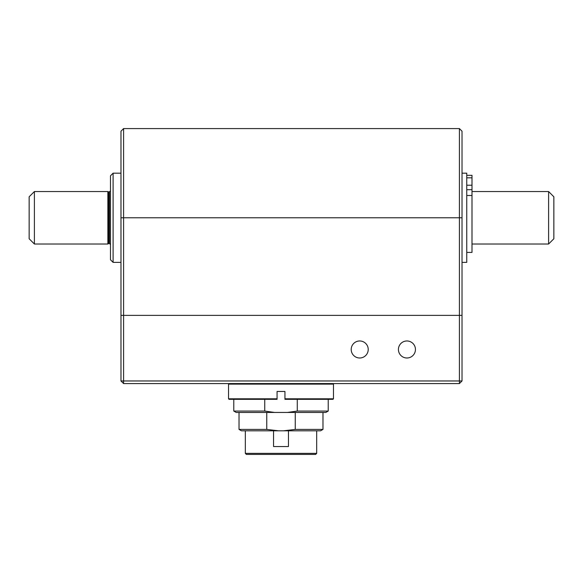 <?xml version="1.0" encoding="UTF-8"?>
<svg xmlns="http://www.w3.org/2000/svg" width="583" height="583" viewBox="0 0 583 583"><rect width="100%" height="100%" fill="white"/><g stroke="black" fill="none" stroke-linecap="round" stroke-linejoin="round"><path stroke-width="0.87" d="M107.855 244.015L107.855 191.545L34.397 191.545L34.397 244.015L107.855 244.015L108.766 243.49L108.766 192.069L110.478 191.02M34.397 244.015L29.15 238.768L29.15 196.792L34.397 191.545M553.85 238.768L553.85 196.792L548.603 191.545L548.603 244.015L553.85 238.768M113.102 173.18L113.102 262.379L110.478 259.756L110.478 175.804L113.102 173.18L120.972 173.18M462.028 262.379L466.75 262.379L466.75 173.18L462.028 173.18M471.997 175.323L466.75 175.323L471.997 175.323L471.997 185.226L466.75 185.226M466.75 195.494L471.997 195.494L471.997 185.226M471.997 195.494L471.997 252.41L466.75 252.41M359.711 340.975A8.505 8.505 0 0 0 352.343 353.735A8.505 8.505 0 0 0 367.079 353.735A8.505 8.505 0 0 0 359.711 340.975M459.404 383.585L459.404 380.961L462.028 380.961L459.404 383.585L123.596 383.585L120.972 380.961L459.404 380.961L459.404 315.374L120.972 315.374L120.972 131.204L123.596 128.581L459.404 128.581L459.404 217.78L123.596 217.78L123.596 128.581M120.972 217.78L123.596 217.78L123.596 383.585M120.972 380.961L120.972 315.374L459.404 315.374L459.404 217.78L462.028 217.78L462.028 131.204L459.404 128.581M462.028 217.78L462.028 315.374L459.404 315.374L462.028 315.374L462.028 380.961M406.934 340.975A8.505 8.505 0 0 0 399.566 353.735A8.505 8.505 0 0 0 414.302 353.735A8.505 8.505 0 0 0 406.934 340.975M233.783 411.051L264.748 411.051L274.52 412.443L236.195 412.443L233.783 411.051L233.783 399.326M278.514 430.808L241.442 430.808L239.03 429.416L266.759 429.416L278.514 430.808L283.498 430.808L295.253 429.416L322.982 429.416L322.982 412.443M295.253 412.443L295.253 429.416M266.759 429.416L266.759 412.443M264.748 399.326L264.748 411.051M297.264 399.326L297.264 411.051L328.229 411.051L328.229 399.326M316.686 453.37L315.636 454.419L246.376 454.419L245.326 453.37L316.686 453.37L316.686 430.808M273.551 430.808L273.551 446.549L288.461 446.549L288.461 430.808M245.326 453.37L245.326 430.808M322.982 429.416L320.57 430.808L283.498 430.808M328.229 411.051L325.817 412.443L274.52 412.443M297.264 411.051L287.492 412.443M277.071 399.326L277.071 398.801L228.536 398.801L229.061 399.326L277.071 399.326L277.071 391.455L284.941 391.455L284.941 399.326L332.951 399.326L333.476 398.801L284.941 398.801L284.941 399.326M229.061 383.585L228.536 384.11L333.476 384.11L332.951 383.585M108.766 243.49L109.429 243.49L109.429 192.069M471.997 177.822L466.75 177.822M471.997 189.701L466.75 189.701M471.997 244.015L548.603 244.015M471.997 191.545L548.603 191.545M113.102 262.379L120.972 262.379M109.429 243.49L110.478 244.539M108.766 192.069L107.855 191.545M239.03 429.416L239.03 412.443M333.476 398.801L333.476 384.11M228.536 398.801L228.536 384.11"/></g></svg>
